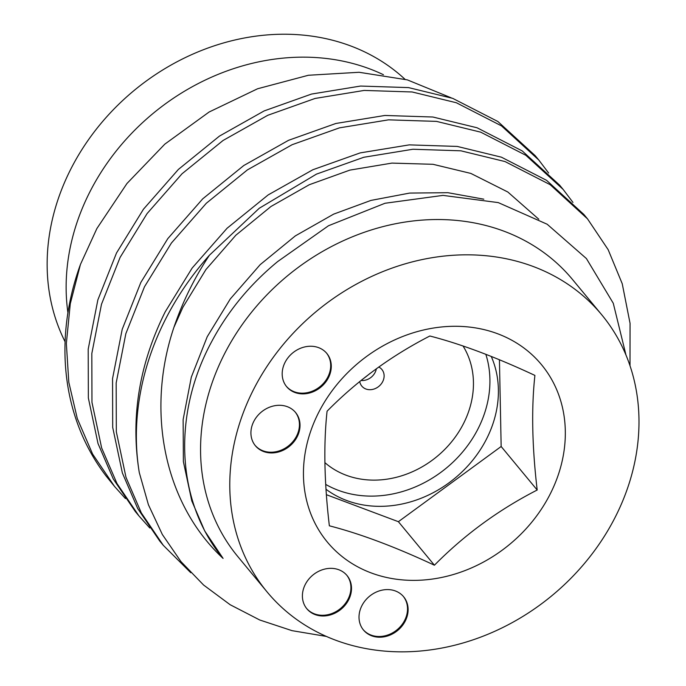 <?xml version="1.0" encoding="UTF-8"?>
<svg xmlns="http://www.w3.org/2000/svg" width="686" height="686" viewBox="0 0 686 686"><rect width="100%" height="100%" fill="white"/><g stroke="black" fill="none" stroke-linecap="round" stroke-linejoin="round"><path stroke-width="1.03" d="M324.864 462.604A91.135 77.432 140.4 0 0 462.758 425.037A91.135 77.432 140.4 0 0 463.033 345.976M359.73 381.536A13.034 11.079 140.4 0 0 361.805 386.107A13.034 11.079 140.4 0 0 382.591 381.828A13.034 11.079 140.4 0 0 381.888 369.488A13.034 11.079 140.4 0 0 378.741 367.001M253.983 421.05A26.068 22.149 140.4 0 0 255.389 445.737A26.068 22.149 140.4 0 0 296.969 437.171A26.068 22.149 140.4 0 0 295.555 412.483A26.068 22.149 140.4 0 0 253.983 421.05M255.106 445.377A26.068 22.149 140.4 0 0 296.378 436.468A26.068 22.149 140.4 0 0 295.254 412.14M285.247 362.002A26.068 22.149 140.4 0 0 286.654 386.69A26.068 22.149 140.4 0 0 328.225 378.123A26.068 22.149 140.4 0 0 326.819 353.436A26.068 22.149 140.4 0 0 285.247 362.002M286.371 386.329A26.068 22.149 140.4 0 0 327.642 377.42A26.068 22.149 140.4 0 0 326.519 353.084M305.459 584.103A26.068 22.149 140.4 0 0 306.874 608.791A26.068 22.149 140.4 0 0 348.445 600.224A26.068 22.149 140.4 0 0 347.03 575.537A26.068 22.149 140.4 0 0 305.459 584.103M306.582 608.431A26.068 22.149 140.4 0 0 347.862 599.521A26.068 22.149 140.4 0 0 346.739 575.185M362.071 605.335A26.068 22.149 140.4 0 0 363.477 630.022A26.068 22.149 140.4 0 0 405.049 621.456A26.068 22.149 140.4 0 0 403.642 596.769A26.068 22.149 140.4 0 0 362.071 605.335M363.194 629.662A26.068 22.149 140.4 0 0 404.466 620.753A26.068 22.149 140.4 0 0 403.342 596.426M376.357 368.725A13.034 11.079 -39.6 0 1 374.993 372.652A13.034 11.079 -39.6 0 1 361.042 380.464M491.245 356.428A108.628 92.293 -39.6 0 1 485.654 440.678A108.628 92.293 -39.6 0 1 326.004 489.264M325.696 484.402A108.628 92.293 140.4 0 0 477.182 430.448A108.628 92.293 140.4 0 0 485.834 354.293M434.418 565.213C395.145 546.853 360.124 533.725 329.357 525.81C324.246 482.472 323.492 444.271 327.076 411.206C356.874 380.962 391.131 355.897 429.848 336.003C460.615 343.918 495.635 357.054 534.909 375.413C531.316 408.239 532.079 446.44 537.189 490.018C498.696 509.749 464.431 534.814 434.418 565.213L398.386 521.694L501.157 446.5L499.434 359.764M549.006 496.321A139.044 118.138 -39.6 0 1 371.083 572.887A139.044 118.138 -39.6 0 1 319.762 410.339A139.044 118.138 -39.6 0 1 497.693 333.773A139.044 118.138 -39.6 0 1 549.006 496.321M91.632 188.496A217.248 184.594 -39.6 0 1 383.431 74.723A217.248 184.594 140.4 0 0 91.632 188.496A217.248 184.594 140.4 0 0 67.923 312.739A217.248 184.594 -39.6 0 1 91.632 188.496M255.286 386.149A217.248 184.594 -39.6 0 1 601.725 314.78A217.248 184.594 -39.6 0 1 613.49 520.511A217.248 184.594 -39.6 0 1 267.043 591.881A217.248 184.594 -39.6 0 1 255.286 386.149M267.043 591.881L237.828 556.586A217.248 184.594 -39.6 0 1 226.063 350.855A217.248 184.594 -39.6 0 1 572.501 279.485L601.725 314.78M125.444 498.585L114.571 486.485L92.61 454.072L77.286 418.503L68.797 382.205L66.353 343.497L70.281 303.752L80.425 264.487L96.872 228.558L126.944 183.522L164.82 144.137L209.127 112.007L257.593 88.76L308.391 75.263L359.104 72.279L407.338 79.876L451.165 97.815M626.001 355.116L613.275 303.272L586.419 258.571L547.171 224.236L498.259 202.602L442.976 195.39L385.009 203.262L328.491 225.745L277.71 261.538C249.867 284.476 227.803 311.264 211.528 341.902C171.903 415.21 176.422 502.392 223.087 558.413C161.759 501.432 144.978 404.877 176.431 320.268C184.706 297.613 195.699 275.926 209.419 255.235L259.282 208.244L316.478 174.115L363.82 157.266L412.895 149.256L460.863 150.809L505.025 161.562L550.189 184.697L587.508 218.851L608.156 249.67L622.236 283.73L630.065 323.372L630.005 365.775M326.322 636.411L292.022 630.657L259.754 619.998L230.136 604.718L203.588 585.029L180.941 561.577L162.333 534.488L148.416 504.733L139.284 472.577A267.48 227.272 -39.6 0 1 167.761 314.925A267.48 227.272 -39.6 0 1 209.419 255.235M149.788 528.006L138.924 515.898L116.963 483.484L101.639 447.915L91.967 402.339L91.821 353.53L101.485 304.275L120.119 257.379L147.07 213.603L181.987 173.815L223.061 140.476L267.772 115.291L315.114 98.441L364.189 90.432L412.157 91.975L456.319 102.737L501.483 125.872L538.802 160.027L548.611 173.009M135.305 511.516L113.344 479.111L98.012 443.542L88.348 397.966L88.202 349.157L97.858 299.893L116.5 253.005L143.443 209.23L178.369 169.442L219.443 136.102L264.153 110.918L311.495 94.068L360.57 86.05L408.539 87.602L452.7 98.355L497.865 121.499L535.183 155.653L538.802 160.027M139.284 472.577C130.391 418.1 139.035 364.523 165.206 311.83L192.149 268.055L227.066 228.267L268.149 194.927L312.859 169.742L360.201 152.892L409.268 144.875L457.245 146.427L501.406 157.18L546.562 180.324L583.889 214.478L587.508 218.851M190.794 572.741L163.277 545.31L141.316 512.896L125.992 477.336L116.32 431.751L116.174 382.942L125.838 333.688L144.472 286.791L171.423 243.016L206.34 203.236L247.414 169.888L292.125 144.703L339.467 127.853L388.542 119.844L436.51 121.388L480.672 132.149L525.836 155.285L563.155 189.439L572.964 202.421M163.277 545.31L159.658 540.937L137.697 508.523L122.365 472.954L112.701 427.378L112.555 378.569L122.211 329.306L140.853 282.418L167.796 238.642L202.713 198.854L243.796 165.515L288.506 140.33L335.848 123.48L384.915 115.462L432.892 117.014L477.053 127.768L522.217 150.911L559.536 185.066L563.155 189.439M114.571 486.485L106.219 476.17A267.48 227.272 -39.6 0 1 80.425 264.487M326.39 494.692L398.386 521.694M501.157 446.5L537.189 490.018M223.087 558.413L204.702 530.938L191.788 500.909L183.376 461.627L183.136 419.566L191.325 377.111L207.232 336.706L230.273 298.976L260.166 264.667L295.34 235.89L333.645 214.135L370.946 200.415L409.671 193.075L447.915 192.697L483.81 199.18M174.073 327.016L182.879 307.294L205.92 269.564L235.812 235.255L270.987 206.477L309.292 184.723L349.851 170.119L391.895 163.105L432.995 164.297L470.828 173.412L507.82 192.003L538.81 219.246M404.937 79.224A217.248 184.594 140.4 0 0 72.639 165.558A217.248 184.594 140.4 0 0 65.101 341.774M362.191 379.547A108.628 92.293 140.4 0 0 370.003 373.433M138.924 515.898L135.305 511.524"/></g></svg>
